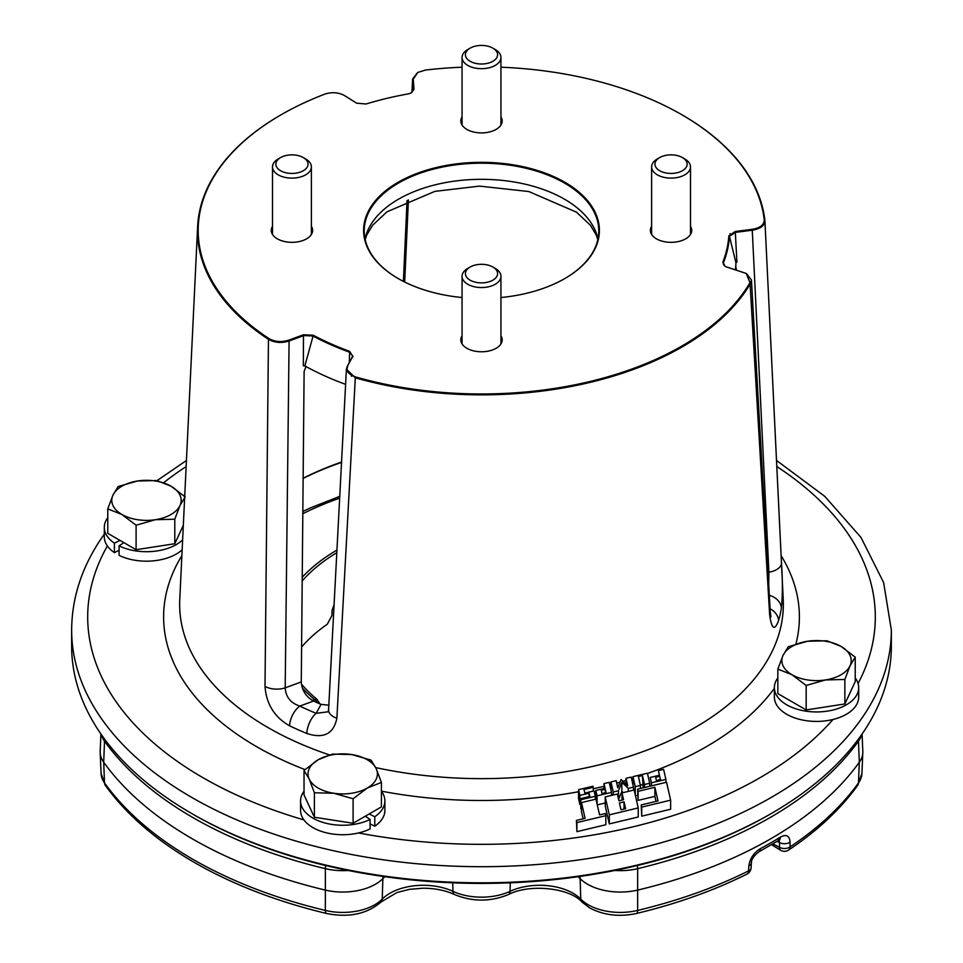 <?xml version="1.0" encoding="UTF-8"?>
<svg xmlns="http://www.w3.org/2000/svg" width="963" height="963" viewBox="0 0 963 963"><rect width="100%" height="100%" fill="white"/><g stroke="black" fill="none" stroke-linecap="round" stroke-linejoin="round"><path stroke-width="1.44" d="M578.077 876.703A46.296 26.723 180 0 1 579.991 878.485A46.296 26.723 0 0 0 587.538 884.227A46.296 26.723 0 0 0 637.988 890.017A408.938 236.091 0 0 0 859.309 762.239A46.296 26.723 0 0 0 862.812 752.681A46.296 26.723 0 0 0 862.812 751.357L862.078 734.035M100.922 734.035L100.188 751.357A46.296 26.723 0 0 0 100.188 752.681A46.296 26.723 0 0 0 103.691 762.239A408.938 236.091 0 0 0 192.335 838.833A408.938 236.091 0 0 0 325.013 890.017A46.296 26.723 0 0 0 383.009 878.485A46.296 26.723 180 0 1 384.923 876.703M301.588 647.064A200.665 115.861 180 0 1 327.276 624.241L331.898 615.598L332.066 610.518L334.077 604.547M301.407 684.067A200.665 115.861 0 0 0 316.779 699.138L319.957 703.893M336.785 552.702A200.665 115.861 0 0 0 302.165 580.978M751.08 867.904A7.403 7.403 0 0 1 746.999 874.079A7.403 3.96 -116.6 0 0 748.528 870.901A7.403 4.285 3.5 0 0 751.08 867.904L751.381 862.956C751.321 859.538 753.812 855.83 758.844 851.858L758.844 851.858A7.403 4.129 -118.3 0 0 760.373 848.668C753.812 852.737 749.96 858.502 748.829 865.954A7.403 4.285 3.5 0 0 751.381 862.956M746.999 874.079C713.764 890.643 676.941 903.775 636.543 913.466C619.305 917.149 603.693 915.295 589.705 907.916L581.917 901.982A7.403 5.26 -44.4 0 1 580.761 899.105A45.405 26.218 0 0 0 588.176 904.739A45.405 26.218 0 0 0 637.65 910.42A408.035 235.574 0 0 0 748.528 870.901L748.829 865.954M771.544 844.707L781.017 850.498A7.403 4.045 -62.5 0 1 779.488 847.32L779.5 842.529A7.403 4.574 0.2 0 0 790.045 842.156C789.54 835.643 786.302 833.97 780.343 837.148A7.403 4.418 58.3 0 1 778.826 840.314L758.844 851.858M777.189 841.325L779.5 842.529L779.019 840.205M316.779 699.138A7.403 4.959 129.7 0 0 314.648 699.607A7.403 3.635 66.5 0 1 317.224 702.689M339.734 496.342L310.748 507.778A277.585 160.255 0 0 0 302.803 511.497M790.045 842.156L790.033 846.934A7.403 4.574 56.3 0 1 788.553 850.088C817.443 830.792 840.482 809.233 857.66 785.399A7.403 5.585 -144.3 0 0 858.478 782.919A45.405 26.218 0 0 0 861.921 773.542L862.812 752.681M772.916 843.901L779.488 847.32A7.403 4.574 0.2 0 0 790.033 846.934A408.035 235.574 0 0 0 858.478 782.919L859.309 762.239L858.478 741.173A408.035 235.574 180 0 1 637.65 868.662A45.405 26.218 180 0 1 614.779 870.468M352.386 357.104L347.137 366.71L352.735 355.997L349.304 352.097A248.153 143.27 180 0 1 312.855 335.955L303.814 335.581L289.093 340.998L285.192 687.847C285.782 696.983 290.657 703.062 299.818 706.096A16.046 8.342 115.5 0 0 289.598 725.825C274.539 717.279 266.342 704.134 265.006 686.39L268.448 339.313A283.965 163.939 180 0 1 197.644 226.389A283.965 163.939 180 0 1 219.155 168.188A283.965 163.939 180 0 1 280.702 114.994A283.965 163.939 180 0 1 280.931 114.862M746.469 273.6L751.441 279.992L750.61 283.254A283.965 163.939 180 0 1 743.845 293.667A283.965 163.939 180 0 1 355.311 377.785L336.881 718.229C333.631 733.902 323.628 738.982 306.86 733.469A301.25 173.93 180 0 1 289.598 725.825M71.647 646.197A409.853 236.633 0 0 0 191.685 813.506A409.853 236.633 0 0 0 771.315 813.506A409.853 236.633 0 0 0 860.164 736.743A409.853 236.633 0 0 0 891.353 646.197L891.353 630.067A409.853 236.633 180 0 1 860.164 720.613A409.853 236.633 180 0 1 401.535 862.15A409.853 236.633 180 0 1 71.647 630.067L71.647 646.197M771.315 813.506L769.569 814.517A407.385 235.201 180 0 1 193.431 814.517L191.685 813.506M500.941 116.896A20.68 11.941 180 0 1 502.18 120.965A20.68 11.941 180 0 1 500.604 125.527A20.68 11.941 180 0 1 477.467 132.677A20.68 11.941 180 0 1 460.82 120.965A20.68 11.941 180 0 1 462.059 116.896M690.495 226.329A20.68 11.941 180 0 1 691.735 230.398A20.68 11.941 180 0 1 663.134 241.424A20.68 11.941 180 0 1 650.374 230.398A20.68 11.941 180 0 1 651.614 226.329M500.941 335.774A20.68 11.941 180 0 1 502.18 339.831A20.68 11.941 180 0 1 500.604 344.405A20.68 11.941 180 0 1 477.467 351.543A20.68 11.941 180 0 1 460.82 339.831A20.68 11.941 180 0 1 462.059 335.774M564.643 278.656A117.281 67.711 0 0 0 589.85 256.82A117.281 67.711 0 0 0 598.781 230.903A117.281 67.711 0 0 0 504.383 164.492A117.281 67.711 0 0 0 373.15 204.987A117.281 67.711 0 0 0 364.219 230.903A117.281 67.711 0 0 0 398.357 278.656M462.059 297.531A117.895 68.072 180 0 1 398.128 278.524A117.895 68.072 180 0 1 372.573 204.349A117.895 68.072 180 0 1 526.617 167.514A117.895 68.072 180 0 1 590.427 256.447A117.895 68.072 180 0 1 564.872 278.524A117.895 68.072 180 0 1 500.941 297.531M321.052 704.362A269.76 155.741 180 0 1 313.553 701.04L299.818 706.096A285.217 164.661 0 0 0 316.153 713.33L321.052 704.362L328.828 705.205M265.006 686.39A16.046 8.643 -179.4 0 0 285.192 687.847L301.275 681.924C301.925 690.483 306.017 696.851 313.553 701.04M301.275 681.924L304.115 371.513L306.005 366.53M404.677 282.039L408.408 199.955M303.104 478.274A270.555 156.199 180 0 1 341.54 462.035M341.516 462.409A273.119 157.679 0 0 0 303.104 478.406M347.751 366.301C345.861 370.96 348.474 374.499 355.6 376.93A283.327 163.578 0 0 0 743.255 292.993A283.327 163.578 0 0 0 749.996 282.616L746.253 273.468L725.235 266.51L722.864 262.08A247.515 142.909 0 0 0 728.835 235.863L729.473 236.32A248.153 143.27 180 0 1 723.478 262.622L723.345 264.043L725.488 266.643M344.297 95.445L356.767 103.27L344.525 95.566C338.482 92.304 331.862 91.834 324.651 94.181A283.327 163.578 0 0 0 281.16 114.741A283.327 163.578 0 0 0 268.93 338.543C274.852 341.877 281.461 342.419 288.744 340.156L303.465 334.751L313.288 335.232A247.515 142.909 0 0 0 349.641 351.339L353 356.695M462.059 67.205A283.327 163.578 0 0 0 425.574 70.046L417.834 72.418L413.235 79.147L413.994 89.21L410.864 93.122L408.348 93.88A247.515 142.909 0 0 0 366.024 104.004L356.563 103.161M410.683 93.206L413.356 90.077L412.585 79.038L417.605 72.538M682.069 114.862A283.965 163.939 180 0 1 682.298 114.994A283.965 163.939 180 0 1 764.899 220.587L781.475 562.886C782.69 580.581 782.666 595.688 781.39 608.207A301.25 173.93 180 0 1 778.561 620.666C774.589 631.15 771.628 629.176 769.642 614.743L749.996 282.616M728.835 235.863L735.19 231.505L752.223 229.326C760.156 227.942 764.165 224.861 764.261 220.082A283.327 163.578 0 0 0 681.84 114.741A283.327 163.578 0 0 0 500.941 67.205M764.261 220.082L764.899 220.587C764.803 225.559 760.626 228.761 752.368 230.205L735.323 232.384L736.912 262.129L735.937 262.815A254.473 146.918 180 0 1 735.431 269.76M735.19 231.505L735.323 232.384L729.473 236.32L735.937 262.815M768.727 584.228L768.907 572.166A16.046 8.908 -2.7 0 0 781.475 562.886M769.353 595.363A16.046 13.049 9.4 0 1 781.39 608.207M770.099 608.748A16.046 12.916 16.3 0 1 778.561 620.666M355.6 376.93L355.311 377.785L346.403 369.214L347.137 366.71L346.885 371.742M751.441 279.992L770.268 611.77A16.046 9.461 176.8 0 1 769.642 614.743M306.86 733.469A16.046 7.596 112.3 0 1 316.153 713.33L328.118 711.801M349.316 362.738L349.641 351.339M345.609 384.357A254.473 146.918 180 0 1 304.874 365.904L313.288 335.232M351.519 375.233L351.471 376.256M304.874 365.904L303.345 365.82L303.465 334.751M288.744 340.156L289.093 340.998C281.497 343.346 274.611 342.78 268.448 339.313L268.93 338.543M346.403 369.214L328.588 709.803A16.046 8.98 3 0 0 336.881 718.229M730.363 234.478A254.75 147.086 0 0 0 730.026 233.612M735.756 266.294L736.31 270.025M311.386 226.329A20.68 11.941 180 0 1 306.234 239.029A20.68 11.941 180 0 1 284.037 241.424A20.68 11.941 180 0 1 272.505 226.329M413.32 90.39L413.994 89.21M640.443 785.471L638.397 776.503L642.441 775.54L644.488 784.496L649.7 783.256L647.413 773.217L632.944 776.672L635.231 786.711L640.443 785.471L640.443 788.492M635.46 795.727L637.626 795.209M635.231 786.711L635.231 794.74M633.498 788.179L633.919 790.057M632.944 776.672L632.944 784.701M649.7 783.256L649.7 786.277M644.488 784.496L644.488 787.529M642.441 775.54L643.188 787.842M640.359 785.11L642.441 784.616M666.552 782.245L637.626 789.166L638.108 791.321L654.888 787.301L657.994 800.927L641.214 804.936L641.707 807.09L670.633 800.169L666.552 782.245M670.633 800.169L670.633 809.245L641.707 816.167L641.707 807.09M641.214 804.936L641.707 816.167M654.888 787.301L654.888 796.377L656.032 801.397M638.108 791.321L638.108 800.385L654.888 796.377M637.626 789.166L638.108 800.385M624.048 801.866L619.414 802.973L620.966 809.787L625.601 808.679L624.048 801.866L624.048 809.052M618.92 800.819L617.367 794.006L605.221 796.919L609.314 814.842L638.24 807.921L634.148 789.997L622.002 792.898L623.555 799.711L618.92 800.819M622.002 792.898L622.002 800.084M638.24 807.921L638.24 816.997L609.314 823.907L609.314 814.842M605.221 796.919L605.221 805.983L609.314 823.907M581.496 802.588L585.095 818.357L576.416 820.44L576.909 822.583L605.835 815.673L605.342 813.518L599.564 814.903L595.965 799.134L581.496 802.588L581.496 811.665L583.133 818.827M605.835 815.673L605.835 824.737L576.909 831.659L576.909 822.583M576.416 820.44L576.909 831.659M589.127 793.211L589.862 796.437L580.605 798.64L580.845 799.723L595.315 796.257L594.087 790.888L584.83 793.103L584.011 789.516L593.268 787.301L593.027 786.229L578.558 789.684L579.87 795.414L589.127 793.211L589.127 796.606M579.87 795.414L579.87 804.49L580.605 804.31M578.558 789.684L578.558 798.76L579.87 804.49M593.268 787.301L593.268 791.08M595.315 796.257L595.315 799.29M580.845 799.723L580.845 808.788L581.496 808.631M580.605 798.64L580.845 808.788M605.318 789.335L601.273 790.298L602.007 793.524L606.064 792.561L605.318 789.335L605.318 792.73M611.505 792.393L609.218 782.353L604.018 783.593L605.077 788.252L595.82 790.467L597.048 795.847L611.505 792.393L611.505 795.414M597.277 804.863L605.221 802.961M597.048 795.847L597.048 803.876M595.82 790.467L595.82 799.17M604.018 783.593L604.018 788.504M605.98 792.2L605.318 792.356M617.777 787.758L616.164 780.692L610.963 781.932L613.25 791.971L618.451 790.731L621.845 782.257L628.285 788.372L633.498 787.132L631.21 777.093L625.998 778.333L627.707 785.796L621.087 779.512L617.777 787.758M625.998 778.333L625.998 784.183M633.498 787.132L633.498 790.154M628.285 788.372L628.285 791.393M621.845 782.257L621.845 791.333L623.205 792.621M618.607 799.422L621.845 791.333M618.451 790.731L618.451 798.748M613.25 791.971L613.25 794.993M611.505 793.428L611.938 795.306M610.963 781.932L610.963 789.961M655.659 777.297L656.393 780.524L660.449 779.549L659.703 776.322L655.659 777.297M665.902 779.38L663.603 769.341L658.403 770.593L659.462 775.251L650.206 777.466L651.433 782.835L665.902 779.38L665.902 782.401M651.433 782.835L651.433 785.868M660.365 779.187L658.487 780.018M764.935 221.225L783.232 599.552A301.852 174.279 0 0 1 760.373 671.055A301.852 174.279 0 0 1 375.69 767.583M722.864 262.08L723.983 265.379M855.228 677.94A42.155 24.34 180 0 1 858.695 687.606L858.695 697.08A42.155 24.34 180 0 1 816.54 721.419A42.155 24.34 180 0 1 774.372 697.08L774.372 687.606A42.155 24.34 180 0 1 777.839 677.94M858.695 687.606A42.155 24.34 180 0 1 816.54 711.946A42.155 24.34 180 0 1 774.372 687.606M826.904 640.78L807.56 641.25A34.692 20.03 180 0 1 841.06 646.426L826.904 640.78M807.56 641.25L788.216 646.775L783.027 655.406A34.692 20.03 180 0 1 807.56 641.25M855.228 657.139L841.06 646.426A34.692 20.03 180 0 1 850.04 665.77A34.692 20.03 180 0 1 825.508 679.938L844.864 679.469L850.04 665.77L855.228 657.139L855.228 681.623L844.864 703.953L806.163 709.948L806.163 685.463L825.508 679.938A34.692 20.03 0 0 1 792.007 674.75L806.163 685.463M844.864 703.953L844.864 679.469M792.007 674.75A34.692 20.03 180 0 1 783.027 655.406L777.839 669.104L792.007 674.75M806.163 709.948L777.839 693.589L777.839 669.104M136.096 525.22L155.44 519.695A34.692 20.03 180 0 1 121.94 514.507L136.096 525.22L136.096 549.704L107.772 533.346L107.772 508.861L121.94 514.507A34.692 20.03 180 0 1 112.96 495.163A34.692 20.03 180 0 1 137.492 481.006L118.136 486.532L112.96 495.163L107.772 508.861M183.319 525.341L174.785 543.722L136.096 549.704M174.785 543.722L174.785 519.238L179.973 505.539A34.692 20.03 180 0 1 155.44 519.695L174.785 519.238M170.993 486.183L156.837 480.537L137.492 481.006A34.692 20.03 0 0 1 170.993 486.183A34.692 20.03 180 0 1 179.973 505.539L185.161 496.896L170.993 486.183M381.42 782.413L376.232 768.715A34.692 20.03 180 0 1 367.252 788.059L381.42 782.413L381.42 806.898L353.096 823.257L353.096 798.772L367.252 788.059A34.692 20.03 180 0 1 333.752 793.247A34.692 20.03 180 0 1 309.219 779.079L314.395 792.778L333.752 793.247L353.096 798.772M376.232 768.715L371.044 760.084L351.7 754.559A34.692 20.03 180 0 1 376.232 768.715M318.199 759.735L304.031 770.448L309.219 779.079A34.692 20.03 0 0 1 318.199 759.735A34.692 20.03 180 0 1 351.7 754.559L332.355 754.089L318.199 759.735M353.096 823.257L314.395 817.262L304.031 794.932L304.031 770.448M314.395 817.262L314.395 792.778M119.087 550.342L114.404 552.642A42.155 24.34 180 0 1 104.305 536.836L104.305 527.363A42.155 24.34 180 0 1 107.772 517.697M182.151 549.801A42.155 24.34 180 0 1 119.087 555.35L119.087 545.877A42.155 24.34 180 0 0 182.621 539.882M114.404 552.642L114.404 543.168A42.155 24.34 180 0 1 104.305 527.363M120.002 540.412L114.404 543.168M123.866 542.638L119.087 545.877M365.326 816.191L370.105 819.429L370.105 828.902A42.155 24.34 180 0 1 325.073 832.489A42.155 24.34 180 0 1 300.564 810.389L300.564 800.915A42.155 24.34 180 0 1 304.031 791.249M384.887 810.389A42.155 24.34 180 0 1 374.788 826.194L374.788 816.72A42.155 24.34 180 0 0 384.887 800.915L384.887 810.389M370.105 819.429A42.155 24.34 180 0 1 325.073 823.016A42.155 24.34 180 0 1 300.564 800.915M381.42 791.249A42.155 24.34 180 0 1 384.887 800.915M369.19 813.964L374.788 816.72M370.105 823.895L374.788 826.194M495.247 268.388L492.875 267.028A16.082 9.281 180 0 1 492.875 280.161A16.082 9.281 180 0 1 470.125 280.161A16.082 9.281 180 0 1 470.125 267.028A16.082 9.281 180 0 1 492.875 267.028L495.247 268.388A19.441 11.219 180 0 1 500.941 276.333A19.441 11.219 180 0 1 488.939 286.697A19.441 11.219 180 0 1 467.753 284.266A19.441 11.219 180 0 1 462.059 276.333A19.441 11.219 180 0 1 467.753 268.388L470.125 267.028M657.308 158.955L659.679 157.583A16.082 9.281 180 0 1 682.43 157.583A16.082 9.281 180 0 1 682.43 170.716A16.082 9.281 180 0 1 659.679 170.716A16.082 9.281 180 0 1 659.679 157.583L657.308 158.955A19.441 11.219 180 0 0 651.614 166.888L651.614 234.466M682.43 157.583L684.801 158.955A19.441 11.219 180 0 1 690.495 166.888A19.441 11.219 180 0 1 684.801 174.833A19.441 11.219 180 0 1 663.615 177.264A19.441 11.219 180 0 1 651.614 166.888M495.247 49.522L492.875 48.15A16.082 9.281 180 0 1 492.875 61.283A16.082 9.281 180 0 1 470.125 61.283A16.082 9.281 180 0 1 470.125 48.15A16.082 9.281 180 0 1 492.875 48.15L495.247 49.522A19.441 11.219 180 0 1 500.941 57.455A19.441 11.219 180 0 1 488.939 67.831A19.441 11.219 180 0 1 467.753 65.388A19.441 11.219 180 0 1 462.059 57.455A19.441 11.219 180 0 1 467.753 49.522L470.125 48.15M278.199 158.955L280.57 157.583A16.082 9.281 180 0 1 303.321 157.583A16.082 9.281 180 0 1 303.321 170.716A16.082 9.281 180 0 1 280.57 170.716A16.082 9.281 180 0 1 280.57 157.583L278.199 158.955A19.441 11.219 180 0 0 272.505 166.888L272.505 234.466M303.321 157.583L305.692 158.955A19.441 11.219 180 0 1 311.386 166.888A19.441 11.219 180 0 1 305.692 174.833A19.441 11.219 180 0 1 284.506 177.264A19.441 11.219 180 0 1 272.505 166.888M581.917 901.982C570.072 888.139 530.204 883.288 508.512 894.519C490.504 901.922 472.496 901.922 454.488 894.519C445.436 890.366 434.939 888.259 422.998 888.211L409.456 889.331L396.949 892.532L381.083 901.982C366.963 914.068 348.75 917.895 326.457 913.466C276.802 901.524 232.805 884.552 194.502 862.535C156.223 840.386 126.502 814.674 105.34 785.399A7.403 5.585 -35.7 0 1 104.522 782.919A408.035 235.574 0 0 0 192.973 859.345A408.035 235.574 0 0 0 325.35 910.42L325.35 868.662A408.035 235.574 180 0 1 192.973 817.599A408.035 235.574 180 0 1 104.522 741.173A45.405 26.218 180 0 1 101.536 734.901M326.457 913.466A7.403 2.311 -76.6 0 1 325.35 910.42A45.405 26.218 0 0 0 382.239 899.105A47.187 27.241 180 0 1 452.959 891.341A45.405 26.218 0 0 0 510.041 891.341A47.187 27.241 180 0 1 580.761 899.105L580.063 876.426M105.34 785.399L101.079 773.542A45.405 26.218 0 0 0 104.522 782.919L103.691 762.239L104.522 741.173A7.403 5.585 144.3 0 1 104.835 739.476M637.313 865.532A7.403 2.311 76.6 0 1 637.65 868.662L637.65 910.42A7.403 2.311 -103.4 0 1 636.543 913.466M325.687 865.532A7.403 2.311 103.4 0 0 325.35 868.662A45.405 26.218 180 0 0 348.221 870.468M858.165 739.476A7.403 5.585 35.7 0 1 858.478 741.173A45.405 26.218 180 0 0 861.464 734.901M382.937 876.426L382.239 899.105A7.403 5.26 -135.6 0 1 381.083 901.982M760.373 848.668A408.745 235.995 0 0 0 780.343 837.148M312.542 700.534L314.648 699.607A203.265 117.354 180 0 1 302.322 688.003M339.638 498.16A272.637 157.402 0 0 0 302.779 513.712M302.201 577.294A203.265 117.354 180 0 1 336.93 550.09M454.488 894.519A7.403 3.804 -65 0 1 452.959 891.341L452.73 882.818M508.512 894.519A7.403 3.804 -115 0 0 510.041 891.341L510.27 882.818M197.644 226.389L179.768 599.552A301.852 174.279 0 0 0 329.394 754.896M781.137 555.663A317.886 183.536 180 0 1 795.92 644.006M107.387 545.961A393.807 227.364 0 0 0 303.911 819.898M358.525 832.959A393.807 227.364 0 0 0 832.995 719.493M365.061 238.968A117.281 67.711 180 0 1 373.15 221.117A117.281 67.711 180 0 1 526.376 184.475A117.281 67.711 180 0 1 597.939 238.968M413.235 79.147L412.02 92.376M752.223 229.326L768.907 572.166L768.053 572.275M407.084 200.521L403.401 281.389L407.048 200.545M858.081 683.477A393.807 227.364 0 0 0 776.864 466.574M186.136 466.574A393.807 227.364 0 0 0 163.698 482.68M774.372 688.316A317.886 183.536 180 0 1 647.473 773.494M632.944 778.321A317.886 183.536 180 0 1 631.584 778.742M625.998 780.439A317.886 183.536 180 0 1 622.977 781.318M620.028 782.149A317.886 183.536 180 0 1 616.705 783.063M610.963 784.58A317.886 183.536 180 0 1 609.796 784.881M604.018 786.314A317.886 183.536 180 0 1 593.268 788.769M578.558 791.73A317.886 183.536 180 0 1 381.42 791.153M304.982 769.593A317.886 183.536 180 0 1 181.863 555.663M861.921 773.542L857.66 785.399M778.826 840.314L779.813 839.844L778.273 839.507M101.079 773.542L100.188 752.681M781.017 850.498A7.403 7.403 0 0 0 788.553 850.088M104.63 533.695C82.866 564.053 71.876 596.181 71.647 630.067M597.806 239.606L596.278 235.104L590.439 225.318L576.524 212.185L528.795 191.529L479.538 186.112L434.831 191.372L386.945 211.836L372.657 225.21L366.747 235.056L365.194 239.606M770.268 611.77L770.954 616.874L769.654 614.719M352.735 355.997L352.651 356.936M351.627 375.305L351.579 376.304M328.588 709.803L328.118 711.813M412.585 79.038L411.971 92.412M157.089 480.597L186.425 460.507M776.575 460.495L824.785 496.354L860.982 537.426L883.625 582.567L891.353 630.067M500.941 276.333L500.941 343.899M462.059 276.333L462.059 343.899M690.495 166.888L690.495 234.466M462.059 57.455L462.059 125.034M500.941 57.455L500.941 125.034M311.386 166.888L311.386 234.466"/></g></svg>
